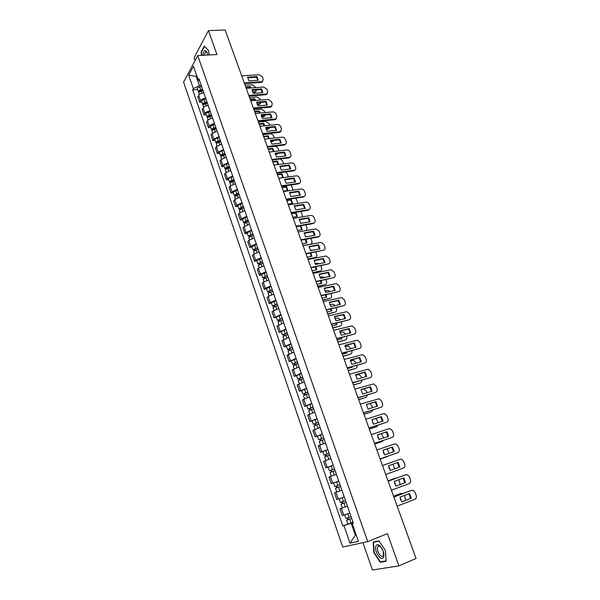 <?xml version="1.0" encoding="UTF-8"?>
<svg xmlns="http://www.w3.org/2000/svg" width="600" height="600" viewBox="0 0 600 600"><rect width="100%" height="100%" fill="white"/><g stroke="black" fill="none" stroke-linecap="round" stroke-linejoin="round"><path stroke-width="0.9" d="M362.933 542.662L372.457 570L398.91 565.875L416.062 558.48L225.15 30L208.44 30.63L194.062 57.795L195.053 60.623M197.745 55.568L183.578 82.133L342.735 547.02L367.718 541.627L197.745 55.568L216.952 54.547L208.44 30.63M398.91 565.875L387.442 533.655L367.718 541.627M203.775 92.752C201.382 93.113 199.688 93.99 198.683 95.377L197.805 96.915L199.642 102.248L200.535 100.725C201.54 99.345 203.243 98.475 205.635 98.1M201.892 102.06L199.642 102.248M208.185 105.427C205.785 105.81 204.083 106.68 203.062 108.045L202.163 109.552L204.022 114.93L204.923 113.43C205.95 112.08 207.66 111.21 210.06 110.828M206.272 114.72L204.022 114.93M212.625 118.208C210.225 118.605 208.507 119.468 207.472 120.81L206.565 122.288L208.433 127.71L209.355 126.24C210.39 124.913 212.108 124.05 214.515 123.645M210.683 127.485L208.433 127.71M217.103 131.093L211.928 133.68L210.99 135.127L212.88 140.587L213.817 139.155L219.007 136.575M215.138 140.347L212.88 140.587M221.618 144.075L216.405 146.648L215.46 148.065L217.358 153.57L218.317 152.167L223.538 149.602M219.623 153.308L217.358 153.57M226.163 157.17L220.928 159.72L219.96 161.108L221.88 166.657L222.847 165.285L228.097 162.735M224.138 166.373L221.88 166.657M230.745 170.363L225.48 172.905L224.505 174.255L226.433 179.85L227.423 178.515L232.702 175.98M228.697 179.55L226.433 179.85M235.373 183.667L230.077 186.188L229.08 187.515L231.022 193.155L232.028 191.843L237.337 189.322M233.288 192.825L231.022 193.155M240.03 197.077L234.705 199.583L233.692 200.873L235.65 206.558L236.678 205.282L242.017 202.778M237.923 206.212L235.65 206.558M244.733 210.593L239.37 213.09L238.343 214.343L240.315 220.072L241.358 218.835L246.728 216.345M242.587 219.705L240.315 220.072M249.465 224.228L244.08 226.702L243.03 227.925L245.025 233.7L246.083 232.5L251.483 230.025M247.298 233.31L245.025 233.7M254.243 237.968L248.82 240.428L247.755 241.612L249.765 247.44L250.845 246.27L256.275 243.817M252.038 247.028L249.765 247.44M259.058 251.82L253.605 254.272L252.517 255.42L254.55 261.293L255.645 260.16L261.105 257.722M256.822 260.858L254.55 261.293M263.91 265.793L258.428 268.222L257.325 269.34L259.365 275.257L260.483 274.163L265.98 271.74M261.645 274.808L259.365 275.257M268.808 279.885L263.295 282.293L262.17 283.373L264.233 289.343L265.365 288.285L270.892 285.877M266.513 288.862L264.233 289.343M273.743 294.09L268.2 296.483L267.053 297.517L269.13 303.54L270.285 302.52L275.85 300.135M271.418 303.038L269.13 303.54M278.722 308.415L271.98 311.79L274.072 317.865L280.845 314.513M276.36 317.332L274.072 317.865M283.748 322.86L276.945 326.175L279.06 332.303L285.877 329.01M281.347 331.755L279.06 332.303M288.81 337.433L281.955 340.688L284.085 346.868L290.962 343.627M286.38 346.29L284.085 346.868M293.91 352.125L287.002 355.32L289.155 361.553L296.085 358.373M291.45 360.952L289.155 361.553M299.062 366.938L292.103 370.08L294.27 376.358L301.252 373.245M296.565 375.735L294.27 376.358M304.252 381.885L297.24 384.96L299.423 391.298L306.465 388.245M301.718 390.645L299.423 391.298M309.495 396.96L302.423 399.975L304.627 406.365L311.722 403.38M306.923 405.683L304.627 406.365M314.782 412.162L307.65 415.118L309.87 421.56L317.025 418.635M312.173 420.855L309.87 421.56M320.108 427.5L312.915 430.388L315.165 436.89L322.38 434.033M317.46 436.155L315.165 436.89M325.485 442.972L318.24 445.793L320.498 452.347L327.772 449.558M327.825 449.707L320.498 452.347M330.907 458.58L323.603 461.332L325.882 467.947L333.218 465.225M328.275 467.13L325.882 467.947M336.382 474.33L329.01 477.007L331.312 483.683L338.707 481.028M338.722 481.058L331.312 483.683M341.903 490.207L334.47 492.817L336.795 499.553L344.25 496.972L339.15 498.78M341.88 490.147L334.47 492.817M347.468 506.235L339.975 508.77L342.322 515.565L349.845 513.06M347.43 506.123L339.975 508.77M196.942 76.312L196.163 76.365L199.373 85.613L201.248 85.477M199.373 85.613L193.343 88.665L188.692 75.18L193.462 66.278L198.202 79.935L199.778 81.24M353.25 522.877L352.178 523.463L353.347 523.155L198.892 78.698L198.202 79.935M352.178 523.463L358.38 541.342L350.01 543.188L343.957 525.615L351.165 523.148L355.335 535.185L356.175 534.982M193.343 88.665L192.667 89.865L342.825 525.915L343.957 525.615M209.085 54.968L208.665 50.677L204.322 46.08L201.097 52.095L201.428 55.373M386.1 561.285L385.433 550.47L378.885 540.84L373.14 542.062L373.837 552.683L380.243 562.275L386.1 561.285M356.138 534.862L355.335 535.185L350.01 543.188M353.093 522.405L351.165 523.148M196.65 75.48L196.163 76.365L188.692 75.18M197.55 89.505L192.667 89.865M353.032 522.248L342.825 525.915M201.48 52.073L201.097 52.095M381.735 561.645L380.243 562.275M247.605 77.82L256.5 77.205L257.843 80.28M262.808 81.255L261.233 82.365L244.507 83.588M256.942 76.537L247.59 77.183L248.947 80.918L258.3 80.25L256.942 76.537L256.5 77.205M244.282 82.965L261.675 81.705L262.358 81.54L263.197 79.17L262.365 76.89L259.103 74.7L241.725 75.877M202.808 89.97L200.603 90.45L199.478 91.38L199.972 91.635M202.62 89.407L200.678 89.835C199.072 90.3 198.285 90.945 198.33 91.762L199.11 92.265M201.608 86.512L199.673 86.933C198.067 87.405 197.28 88.05 197.333 88.867L198.33 91.762M245.73 86.963L250.32 86.617L251.16 87.953M252.555 91.883L255.645 91.523L256.635 89.873M255.907 87.585L252.465 84.78L245.138 85.328M203.093 90.78L201.157 91.207C199.545 91.672 198.757 92.317 198.803 93.135L199.32 94.613M245.94 87.555L249.9 87.255L250.32 86.617M250.425 88.005L249.9 87.255M256.103 91.23L255.218 92.16L254.55 92.325L254.97 91.688M252.847 92.46L254.55 92.325M252.112 90.225L261.007 89.535L262.358 92.655M267.315 93.623L265.755 94.71L249.022 96.075M261.457 88.883L252.097 89.602L253.462 93.36L262.822 92.617L261.457 88.883L261.007 89.535M248.805 95.475L266.205 94.065L266.82 93.922L267.728 91.485L266.888 89.19L263.618 87L246.218 88.328M256.657 102.727L265.553 101.955L266.918 105.12M271.86 106.087L270.315 107.153L253.567 108.66M266.002 101.317L256.642 102.12L258.015 105.907L267.382 105.083L266.002 101.317L265.553 101.955M253.358 108.075L271.327 106.395L272.295 103.905L271.44 101.587L268.163 99.398L250.755 100.875M261.233 115.32L270.135 114.48L271.507 117.69M276.435 118.65L274.913 119.692L258.15 121.343M270.593 113.85L261.218 114.735L262.605 118.552L271.98 117.645L270.593 113.85L270.135 114.48M257.947 120.78L275.858 118.965L276.892 116.415L276.038 114.083C275.355 112.635 274.26 111.907 272.745 111.892L255.322 113.52M207.93 55.028L207.442 53.168C205.56 49.41 204.09 49.68 203.04 53.992L202.935 55.29M207.57 53.55C206.873 52.073 206.138 51.63 205.358 52.215L204.345 55.215M201.712 55.358L201.397 52.23L204.525 46.402L208.673 50.797M375.975 545.94C373.612 550.748 381.442 562.477 383.535 557.153C384.143 555.585 384.015 553.493 383.145 550.882L379.793 545.602C378.038 544.245 376.763 544.357 375.975 545.94M382.41 549.143L380.558 546.72C379.312 545.745 378.375 545.768 377.752 546.795L377.67 546.975C375.907 550.523 381.615 559.29 383.325 555.592L383.295 551.317M385.418 550.455L386.062 560.91L380.392 561.87L374.183 552.577L373.515 542.287L379.065 541.11M375.075 541.65L373.515 542.287M207.188 102.57L204.983 103.065L203.843 103.98L204.45 104.22M207 102.03L205.058 102.458C203.445 102.938 202.657 103.567 202.688 104.37L203.52 104.858M205.987 99.105L204.045 99.54C202.433 100.012 201.645 100.65 201.683 101.453L202.688 104.37M250.132 99.157L254.73 98.775L255.712 100.455M256.965 104.078L260.01 103.725L261.053 102.345M260.452 100.05L260.085 99.052L256.868 96.907L249.54 97.515M207.48 103.41L205.538 103.845C203.925 104.317 203.13 104.955 203.167 105.75L203.7 107.295M250.343 99.735L254.303 99.405L254.73 98.775M255.03 100.515L254.303 99.405M260.505 103.417L259.575 104.347L258.968 104.49L259.403 103.868M257.212 104.648L258.968 104.49M211.605 115.275L209.385 115.778L208.237 116.677L208.928 116.933M211.417 114.743L209.475 115.185C207.855 115.665 207.053 116.295 207.083 117.067L207.975 117.54M210.397 111.802L208.455 112.245C206.835 112.718 206.04 113.347 206.07 114.127L207.083 117.067M254.572 111.45L259.178 111.03L260.288 113.055M208.95 116.925L208.657 116.07M261.435 116.37L264.405 116.01L265.44 114.922M265.028 112.613L264.54 111.262L261.315 109.125L253.972 109.792M211.905 116.137L209.955 116.58C208.335 117.06 207.54 117.69 207.562 118.462L208.125 120.075M254.775 112.012L258.743 111.645L259.178 111.03M259.635 113.115L258.743 111.645M264.938 115.695L263.962 116.625L263.423 116.745L263.865 116.137M261.638 116.917L263.423 116.745M216.053 128.078L213.833 128.587L212.67 129.48L213.3 129.81M215.873 127.567L213.923 128.017C212.295 128.498 211.493 129.12 211.515 129.87L212.475 130.328M214.845 124.597L212.895 125.047C211.267 125.528 210.465 126.15 210.487 126.907L211.515 129.87M259.05 123.833L263.655 123.375L264.87 125.76M213.397 129.765L213.097 128.887M265.965 128.745L268.83 128.392L269.79 127.605M269.64 125.273L269.025 123.57L265.793 121.433L258.442 122.16M216.36 128.97L214.41 129.42C212.782 129.9 211.98 130.523 211.995 131.273L212.58 132.953M259.245 124.38L263.212 123.983L263.655 123.375M264.255 125.828L263.212 123.983M269.407 128.07L268.38 128.993L267.907 129.097L268.358 128.498M266.115 129.285L267.907 129.097M265.845 128.017L274.748 127.095L276.127 130.35M281.048 131.31L279.548 132.33L262.763 134.13M275.212 126.48L265.837 127.448L267.233 131.295L276.615 130.305L275.212 126.48L274.748 127.095M262.567 133.583L280.425 131.632L281.528 129.023L280.665 126.675C279.975 125.212 278.88 124.485 277.365 124.485L259.928 126.27M270.495 140.812L279.397 139.815L280.793 143.115M285.69 144.067L284.22 145.065L267.42 147.015M279.87 139.208L270.487 140.257L271.89 144.135L281.28 143.062L279.87 139.208L279.397 139.815M267.233 146.49L285.03 144.398C286.192 143.962 286.582 143.07 286.2 141.735L285.33 139.365C284.64 137.895 283.538 137.167 282.022 137.183L264.57 139.11M220.538 140.977L218.31 141.502L217.14 142.38L217.702 142.792M220.365 140.483L218.407 140.947C216.78 141.435 215.962 142.042 215.978 142.778L217.028 143.212M219.322 137.49L217.373 137.955C215.737 138.442 214.928 139.05 214.942 139.792L215.978 142.778M263.558 136.312L268.17 135.81L269.46 138.57M217.882 142.703L217.575 141.803M270.548 141.218L274.05 140.415M274.29 138.038L273.54 135.975C272.873 134.542 271.793 133.83 270.3 133.837L262.95 134.625M220.86 141.9L218.903 142.358C217.267 142.852 216.458 143.46 216.465 144.188L217.072 145.942M263.745 136.837L267.72 136.41L268.17 135.81M268.89 138.637L267.72 136.41M273.907 140.542L272.835 141.458L272.43 141.547L272.888 140.955M270.66 141.743L272.43 141.547M225.06 153.983L222.825 154.523L221.647 155.392L222.345 155.572L222.127 155.887M224.888 153.51L222.93 153.983C221.295 154.47 220.478 155.078 220.478 155.79L221.625 156.188M223.845 150.495L221.888 150.96C220.245 151.455 219.428 152.062 219.435 152.775L220.478 155.79M268.103 148.89L272.715 148.35L274.065 151.485M222.405 155.752L222.083 154.815M275.19 153.788L278.01 153.368M278.978 150.9L278.093 148.47C277.418 147.03 276.337 146.317 274.845 146.34L267.487 147.195M225.39 154.935L223.425 155.407C221.79 155.903 220.965 156.502 220.972 157.208L221.595 159.03M268.282 149.4L272.257 148.935L272.715 148.35M273.525 151.553L272.257 148.935M278.317 153.33L277.32 154.02L277.455 153.51M275.265 154.297L276.99 154.087M275.183 153.705L284.085 152.632L285.495 155.985M290.377 156.93L288.923 157.898L272.115 160.005M284.565 152.04L275.175 153.172L276.593 157.087L285.99 155.925L284.565 152.04L284.085 152.632M271.928 159.495L289.665 157.267C290.888 156.84 291.3 155.933 290.91 154.538L290.025 152.153C289.335 150.675 288.233 149.947 286.718 149.97L269.243 152.062M279.907 166.71L288.81 165.547L290.228 168.953M295.087 169.898L293.843 170.805L276.84 173.1M289.298 164.97L279.9 166.192L281.325 170.137L290.737 168.885L289.298 164.97L288.81 165.547M276.668 172.613L294.337 170.235C295.62 169.815 296.055 168.892 295.65 167.453L294.765 165.045C294.067 163.553 292.965 162.825 291.442 162.863L273.96 165.113M284.67 179.812L293.572 178.567L295.005 182.025M299.843 182.97L298.545 183.863L281.61 186.292M294.067 178.005L284.663 179.317L286.103 183.285L295.515 181.95L294.067 178.005L293.572 178.567M281.445 185.828L299.048 183.3C300.382 182.903 300.847 181.958 300.435 180.458L299.543 178.035C298.837 176.535 297.728 175.808 296.212 175.86L278.715 178.275M289.47 193.02L298.373 191.692L299.82 195.202M304.627 196.14L303.27 197.025L286.418 199.597M298.882 191.145L289.462 192.54L290.918 196.545L300.337 195.12L298.882 191.145L298.373 191.692M286.252 199.155L303.795 196.478C305.19 196.095 305.678 195.127 305.257 193.575L304.358 191.13C303.653 189.623 302.535 188.895 301.02 188.955L283.507 191.535M294.308 206.333L303.21 204.923L304.665 208.485M291.105 212.587L308.64 209.737L308.123 210.27L291.263 213.007M303.728 204.39L294.3 205.875L295.77 209.917L305.19 208.395L303.728 204.39L303.21 204.923M308.64 209.737C310.05 209.347 310.538 208.365 310.118 206.798L309.21 204.33C308.505 202.815 307.395 202.095 305.88 202.155L288.337 204.907M299.19 219.757L308.093 218.257L309.555 221.873M296.002 226.125L313.545 223.11L313.02 223.627L296.145 226.53M308.61 217.74L299.183 219.315L300.66 223.388L310.087 221.782L308.61 217.74L308.093 218.257M313.545 223.11C314.955 222.705 315.442 221.708 315.015 220.125L314.1 217.635C313.418 216.15 312.33 215.423 310.845 215.452L293.205 218.385M304.11 233.288L313.005 231.705L314.49 235.373M300.93 239.775L318.487 236.587L317.955 237.09L301.072 240.165M313.538 231.195L304.095 232.868L305.587 236.978L315.03 235.275L313.538 231.195L313.005 231.705M318.487 236.587C319.897 236.167 320.385 235.155 319.95 233.558L319.035 231.053L315.855 228.862L298.11 231.975M309.067 246.93L317.962 245.257L319.455 248.978M305.903 253.545L323.475 250.178L306.038 253.905M318.502 244.763L309.06 246.532L310.56 250.673L320.002 248.873L318.502 244.763L317.962 245.257M323.475 250.178C324.885 249.735 325.373 248.708 324.93 247.095L324 244.575L320.903 242.377L303.06 245.678M229.612 167.093L227.37 167.648L226.185 168.502L226.882 168.667L226.575 169.095M229.455 166.635L227.49 167.115C225.847 167.618 225.022 168.21 225.015 168.9L226.282 169.267M228.397 163.597L226.433 164.078C224.79 164.572 223.965 165.172 223.965 165.863L225.015 168.9M272.678 161.565L277.298 160.98L278.685 164.505M226.965 168.907L226.627 167.94M283.665 163.868L282.683 161.062L280.298 158.977M229.95 168.075L227.985 168.555C226.343 169.058 225.517 169.65 225.51 170.333L226.163 172.222M272.858 162.06L276.832 161.55L277.298 160.98M278.175 164.572L276.832 161.55M282.502 166.373L281.805 166.462M279.93 166.942L281.58 166.725M234.21 180.315L231.96 180.87L230.76 181.718L231.458 181.868L231.038 182.422M234.053 179.873L232.08 180.36C230.43 180.863 229.597 181.447 229.583 182.115L231.015 182.438M232.987 176.805L231.015 177.292C229.373 177.803 228.54 178.387 228.525 179.055L229.583 182.115M278.692 178.208L283.312 177.57L281.918 173.715L277.29 174.337M231.555 182.16L231.218 181.17M288.33 176.947L287.31 173.76L285.63 171.915M234.555 181.32L232.583 181.815C230.933 182.317 230.1 182.903 230.085 183.562L230.76 185.52M277.462 174.81L281.445 174.27L281.918 173.715M282.832 177.637L281.445 174.27M238.837 193.635L236.587 194.205L235.38 195.038L236.07 195.173L235.635 195.728L234.195 195.442L233.13 192.36L235.642 190.62L237.615 190.125M238.688 193.215L236.715 193.718L234.195 195.442M283.35 191.108L287.978 190.433L286.567 186.547L281.94 187.215M236.19 195.525L235.837 194.505M292.98 190.14L291.968 186.547L290.752 184.98M239.197 194.67L237.218 195.173L234.697 196.897L235.403 198.93M282.105 187.665L286.095 187.087L286.567 186.547M287.49 190.5L286.095 187.087M243.502 207.067L241.245 207.653L240.03 208.47L240.712 208.59L240.278 209.13L238.845 208.875L237.765 205.763L240.3 204.06L242.28 203.55M243.36 206.663L241.38 207.173L238.845 208.875M288.053 204.112L292.68 203.392L291.263 199.478L286.627 200.19M240.862 209.002L240.495 207.945M297.6 203.452L297.54 201.847L295.808 198.165M243.877 208.132L241.89 208.65L239.347 210.345L240.075 212.452M286.785 200.618L290.775 200.01L291.263 199.478M292.185 203.468L290.775 200.01M248.212 220.612L245.947 221.205L244.718 222.007L245.4 222.112L244.958 222.638L243.525 222.42L242.445 219.285L245.002 217.605L246.983 217.08M248.077 220.222L246.09 220.748L243.525 222.42M292.785 217.222L297.42 216.458L295.987 212.513L291.353 213.263M245.565 222.585L245.19 221.505M302.145 216.9L302.28 214.853L300.832 211.455M248.595 221.708L246.608 222.233L244.042 223.897L244.792 226.08M291.502 213.675L295.493 213.03L295.987 212.513M296.918 216.54L295.493 213.03M252.952 234.263L250.688 234.87L249.442 235.657L250.125 235.748L249.675 236.257L248.25 236.07L247.155 232.913L249.735 231.263L251.73 230.73M252.825 233.895L248.25 236.07M297.555 230.438L302.197 229.627L300.817 225.728M250.312 236.28L249.923 235.17M306.532 230.498L307.058 227.97L305.835 224.865M253.35 235.388L248.767 237.562L249.548 239.82M296.257 226.837L300.645 225.757M301.688 229.718L300.255 226.147M257.737 248.025L255.465 248.647L254.212 249.42L254.888 249.495L254.43 249.99L253.013 249.84L251.91 246.653L256.507 244.485M257.618 247.68L253.013 249.84M302.37 243.757L307.013 242.895L305.858 239.295M255.097 250.095L254.7 248.947M303.022 245.558L310.418 244.178C311.812 243.757 312.293 242.76 311.873 241.185L310.837 238.388M258.142 249.188L253.53 251.347L254.34 253.673M306.487 242.993L305.093 239.43M262.56 261.907L260.28 262.538L259.02 263.303L259.695 263.355L259.222 263.835L257.812 263.715L256.702 260.505L261.33 258.36M262.447 261.577L257.812 263.715M307.215 257.175L311.865 256.275L310.913 252.968M259.92 264.015L259.515 262.837M307.875 258.99L315.278 257.543C316.673 257.108 317.153 256.095 316.725 254.505L315.825 252.03M313.868 250.042L310.298 250.327M262.972 263.1L258.337 265.237L259.17 267.645M311.332 256.38L310.178 253.11M307.995 259.335L315.278 257.543M259.373 264.27L259.222 263.835M314.062 260.678L322.965 258.923L324.465 262.695M310.92 267.42L328.5 263.873L311.04 267.765M323.505 258.442L314.055 260.31L315.57 264.48L325.02 262.582L323.505 258.442L322.965 258.923M328.5 263.873C329.91 263.423 330.39 262.38 329.947 260.752L329.017 258.202L325.987 256.005L308.055 259.493M319.103 274.545L327.998 272.7L329.52 276.525M315.975 281.415L333.57 277.688L316.087 281.73M328.553 272.235L319.095 274.192L320.625 278.4L330.082 276.413L328.553 272.235L327.998 272.7M333.57 277.688C334.972 277.215 335.46 276.157 335.01 274.515L334.065 271.942L331.118 269.745L313.087 273.42M324.188 288.525L333.082 286.582L334.612 290.475M321.067 295.522L338.678 291.608L321.18 295.822M333.638 286.14L324.18 288.195L325.718 292.44L335.183 290.347L333.638 286.14L333.082 286.582M338.678 291.608C340.087 291.12 340.56 290.048 340.11 288.39L339.157 285.803L336.285 283.597L318.157 287.46M329.31 302.618L338.197 300.585L339.743 304.538M326.212 309.75L343.822 305.647L326.31 310.028M338.767 300.157L329.303 302.317L330.855 306.593L340.327 304.403L338.767 300.157L338.197 300.585M343.822 305.647C345.233 305.138 345.712 304.05 345.255 302.377L344.295 299.767L341.498 297.57L323.272 301.62M334.478 316.83L343.365 314.707L344.925 318.712M331.395 324.097L349.02 319.8L331.485 324.345M343.942 314.288L334.47 316.553L336.038 320.865L345.51 318.57L343.942 314.288L343.365 314.707M349.02 319.8C350.43 319.275 350.903 318.173 350.438 316.485L349.47 313.853L346.748 311.655L328.433 315.9M339.683 331.163L348.57 328.942L350.145 333.007M336.623 338.565L354.255 334.072L336.697 338.79M349.155 328.538L339.683 330.907L341.257 335.257L350.737 332.858L349.155 328.538L348.57 328.942M354.255 334.072C355.665 333.532 356.138 332.407 355.665 330.705L354.69 328.058L352.043 325.868L333.63 330.3M344.94 345.615L353.82 343.298L355.403 347.423M341.888 353.153L359.535 348.465L341.962 353.355M354.42 342.907L344.933 345.382L346.522 349.77L356.01 347.265L354.42 342.907L353.82 343.298M359.535 348.465C360.945 347.91 361.41 346.77 360.938 345.053L359.955 342.375L357.375 340.192L338.88 344.82M350.235 360.188L359.115 357.772L360.712 361.957M347.205 367.868L364.853 362.978L347.265 368.04M359.722 357.405L350.235 359.985L351.84 364.403L361.327 361.793L359.722 357.405L359.115 357.772M364.853 362.978C366.263 362.4 366.735 361.245 366.255 359.513L365.265 356.812L362.752 354.638L344.168 359.46M355.582 374.88L364.455 372.368L366.067 376.62M352.567 382.71L370.222 377.61L352.62 382.86M365.07 372.015L355.575 374.707L357.195 379.163L366.69 376.44L365.07 372.015L364.455 372.368M370.222 377.61C371.632 377.017 372.097 375.84 371.618 374.093L370.62 371.377L368.175 369.202L349.5 374.228M360.968 389.7L369.832 387.082L371.46 391.403M357.975 397.673L375.638 392.37L358.02 397.8M370.462 386.752L360.968 389.55L362.595 394.05L372.097 391.215L370.462 386.752L369.832 387.082M375.638 392.37C377.048 391.755 377.513 390.562 377.025 388.8L376.013 386.055L373.642 383.895L354.885 389.123M366.405 404.647L375.263 401.933L376.905 406.312M363.428 412.77L381.097 407.257L363.457 412.868M375.9 401.618L366.397 404.528L368.048 409.065L377.55 406.118L375.9 401.618L375.263 401.933M381.097 407.257C382.507 406.62 382.965 405.412 382.478 403.627L381.457 400.86L379.147 398.715L360.308 404.138M371.888 419.722L380.737 416.903L382.395 421.35M368.925 427.995L386.603 422.265L368.947 428.062M381.382 416.603L371.88 419.632L373.545 424.207L383.048 421.14L381.382 416.603L380.737 416.903M386.603 422.265C388.013 421.612 388.47 420.382 387.975 418.59L386.947 415.8L384.705 413.655L383.46 413.685L365.782 419.287M377.415 434.925L386.265 432L387.93 436.522M374.475 443.347L392.16 437.408L374.49 443.393M386.918 431.722L377.407 434.865L379.087 439.478L388.59 436.298L386.918 431.722L386.265 432M392.16 437.408C393.57 436.732 394.02 435.487 393.518 433.673L392.482 430.86L390.3 428.73L388.98 428.752L371.303 434.572M382.987 450.263L391.83 447.225L393.518 451.815M397.755 452.67L380.077 458.857L397.755 452.67C399.165 451.98 399.615 450.72 399.112 448.882L398.07 446.048L395.947 443.933L394.56 443.947L376.868 449.985M392.498 446.97L382.987 450.232L384.675 454.882L394.185 451.582L392.498 446.97L391.83 447.225M388.612 465.728L398.123 462.345L399.832 467.002L390.315 470.423L388.612 465.728L397.447 462.585L399.15 467.243L390.315 470.415M385.71 474.465L403.41 468.075C404.82 467.362 405.263 466.08 404.752 464.228L403.695 461.37L401.632 459.263L400.178 459.27L382.485 465.533M399.832 467.002L399.15 467.243M398.123 462.345L397.447 462.585M267.428 275.903L265.14 276.548L263.865 277.29L264.54 277.335L264.06 277.8L262.65 277.71L261.532 274.47L266.19 272.347M267.315 275.587L262.65 277.71M312.105 270.712L316.755 269.76L315.99 266.767M264.788 278.055L264.368 276.84M312.765 272.543L320.175 271.02C321.57 270.562 322.05 269.535 321.623 267.93L320.835 265.785M319.327 263.73L317.73 263.272L315.075 263.775M267.847 277.125L263.183 279.24L264.045 281.73M316.222 269.873L315.278 266.91M312.885 272.865L320.175 271.02M264.233 278.31L264.06 277.8M272.325 290.01L270.038 290.67L268.748 291.397L269.423 291.428L268.935 291.87L267.532 291.825L266.407 288.555L271.087 286.447M272.228 289.718L267.532 291.825M317.032 284.347L321.683 283.358L321.082 280.673M269.692 292.215L269.257 290.962M317.7 286.192L325.118 284.595C326.505 284.123 326.985 283.08 326.55 281.468L325.89 279.653M324.668 277.553L322.733 276.788L319.913 277.335M272.767 291.263L268.072 293.37L268.957 295.935M321.142 283.47L320.4 280.822M317.812 286.5L325.118 284.595M269.138 292.462L268.935 291.87M277.275 304.237L274.972 304.913L273.675 305.625L274.343 305.632L273.847 306.067L272.46 306.053L271.32 302.76L276.03 300.668M277.178 303.968L272.46 306.053M322.005 298.103L326.655 297.06L326.197 294.705M274.642 306.487L274.192 305.205M322.673 299.962L330.09 298.29C331.485 297.795 331.965 296.737 331.522 295.11L330.99 293.64M329.962 291.502L327.772 290.407L324.817 291M277.718 305.528L272.993 307.605L273.915 310.26M326.108 297.18L325.53 294.847M322.778 300.24L330.09 298.29M274.08 306.735L273.847 306.067M282.255 318.585L279.952 319.267L278.647 319.972L279.308 319.965L278.805 320.377L277.418 320.4L276.27 317.077L281.017 315.007M282.173 318.337L277.418 320.4M327.007 311.962L331.665 310.875L331.327 308.85M279.63 320.88L279.173 319.567M327.69 313.837L335.108 312.09C336.502 311.58 336.975 310.507 336.532 308.865L336.12 307.733M335.235 305.58L332.85 304.147L329.79 304.763M282.72 319.905L277.965 321.968L278.91 324.705M331.11 311.002L330.683 309M327.78 314.1L335.108 312.09M279.06 321.127L278.805 320.377M287.288 333.053L284.978 333.75L283.8 334.808L282.428 334.868L281.265 331.515L286.043 329.468M287.205 332.827L282.428 334.868M332.055 325.942L336.72 324.795L336.487 323.123M284.655 335.4L284.19 334.05M332.737 327.832L340.17 326.002C341.565 325.478 342.038 324.39 341.587 322.733L341.303 321.952M340.493 319.785L337.965 317.993L334.822 318.638M287.76 334.41L282.975 336.45L283.95 339.27M336.15 324.938L335.858 323.28M332.827 328.065L340.17 326.002M284.093 335.64L283.8 334.808M292.358 347.647L290.04 348.36L288.84 349.365L287.475 349.462L286.305 346.08L291.112 344.055M292.282 347.438L287.475 349.462M337.147 340.028L341.812 338.835L341.67 337.522M289.733 350.04L289.252 348.653M337.837 341.94L345.27 340.028C346.665 339.487 347.13 338.377 346.68 336.705L346.53 336.285M345.735 334.125L343.125 331.95L339.915 332.625M292.837 349.035L288.022 351.06L289.028 353.962M341.235 338.985L341.048 337.68M337.913 342.15L345.27 340.028M289.163 350.28L288.84 349.365M297.472 362.362L292.56 364.178L291.382 360.765L296.22 358.763M297.405 362.175L292.56 364.178M342.278 354.24L346.942 352.995L346.868 352.05M294.847 364.808L294.353 363.382M342.975 356.16L350.407 354.165C351.803 353.61 352.275 352.485 351.817 350.798L351.795 350.737M351.007 348.585L348.322 346.028L345.075 346.71M297.968 363.788L293.123 365.782L294.157 368.775M346.365 353.153L346.26 352.215M343.043 356.347L350.407 354.165M294.27 365.04L293.925 364.043M302.625 377.197L297.697 379.013L296.505 375.577L301.373 373.597M302.572 377.04L297.697 379.013M347.452 368.558L352.125 367.267L352.095 366.705M300.007 379.695L299.505 378.24M348.157 370.5L355.597 368.423C356.88 367.928 357.375 366.892 357.09 365.325M356.325 363.173L353.565 360.225L350.303 360.907M303.135 378.66L298.26 380.64L299.325 383.722M351.532 367.433L351.487 366.877M348.218 370.665L355.597 368.423M299.43 379.928L299.055 378.84M307.83 392.168L302.873 393.982L301.68 390.518L306.577 388.553M307.778 392.025L302.873 393.982M352.673 383.002L357.337 381.495M305.212 394.717L304.695 393.217M353.377 384.96L360.825 382.8L362.385 380.04M361.68 377.88L361.237 376.657L358.845 374.535L355.597 375.218M308.347 393.668L303.442 395.625L304.538 398.79M353.43 385.103L360.825 382.8M304.627 394.95L304.222 393.772M313.072 407.265L308.1 409.08L306.885 405.585L311.82 403.643M313.035 407.145L308.1 409.08M310.462 409.868L309.93 408.33M358.642 399.533L366.09 397.29L367.68 394.897M367.087 392.715L366.495 391.08L363.623 388.92M313.612 408.803L308.67 410.737L309.795 413.993M358.688 399.653L366.09 397.29M309.877 410.092L309.435 408.825M318.368 422.49L313.365 424.312L312.142 420.78L317.108 418.868M318.337 422.4L313.365 424.312M315.757 425.145L315.21 423.57M363.952 414.24L371.407 411.908L372.968 409.897M372.54 407.67L371.79 405.623L369.825 403.597M318.915 424.065L313.942 425.978L315.105 429.33M363.99 414.33L371.407 411.908M315.165 425.37L314.7 424.013M323.707 437.85L318.675 439.673L317.445 436.11L322.44 434.22M323.678 437.783L318.675 439.673M372.712 422.91L372.45 422.34M321.097 440.558L320.535 438.945M369.315 429.06L376.763 426.645L378.225 425.055M378.038 422.76L377.13 420.285L375.697 418.507M324.263 439.463L319.26 441.353L320.452 444.795M369.337 429.127L376.763 426.645M320.505 440.783L320.002 439.335M329.093 453.345L324.038 455.16L322.8 451.575M329.07 453.3L324.038 455.16M378.27 438.21L377.82 437.153M326.483 456.105L325.913 454.455M374.715 444.015L382.17 441.502L383.43 440.385M383.572 437.978L381.487 433.575M329.663 454.995L324.623 456.862L325.853 460.403M374.73 444.053L382.17 441.502M325.89 456.33L325.35 454.785M334.522 468.975L329.445 470.79L328.192 467.175L333.255 465.33M334.515 468.952L329.445 470.79M383.798 453.502L383.303 452.22M331.92 471.795L331.335 470.1M380.16 459.09L388.47 455.925M389.123 453.345L387.248 448.8M332.58 475.68L331.455 476.085M335.108 470.67L330.038 472.5L331.29 476.13M380.168 459.105L387.615 456.487M331.32 472.013L330.75 470.37M340.005 484.748L334.897 486.562L333.638 482.91L338.73 481.088M389.347 468.855L388.86 467.498M341.88 490.14L339.795 490.89L338.52 487.215L340.605 486.472L336.78 487.83L337.403 487.605L336.803 485.888M394.673 468.855L392.993 464.168M338.52 487.215L335.498 488.287L336.795 487.815L336.202 486.097M339.795 490.89L336.765 491.947L335.498 488.287M337.403 487.612L336.795 487.815M395.985 486.067L404.835 482.775L403.132 478.103M388.147 481.192L405.3 474.908M405.518 482.558L403.8 477.855L394.29 481.365L396.007 486.097L404.835 482.775M391.41 490.23L409.11 483.607C410.513 482.873 410.963 481.575 410.438 479.707L409.38 476.82L407.37 474.728L405.165 474.952M388.155 481.222L405.847 474.728M345.54 500.678L340.403 502.463L339.127 498.787M394.92 484.268L394.5 482.97M346.132 502.395L342.293 503.745L342.907 503.505L342.33 501.832M400.207 484.493L398.752 479.715M396.713 478.05L388.028 480.862M346.147 502.425L341.002 504.21L342.293 503.692L341.722 502.043M388.02 480.84L394.965 478.305M342.923 503.55L342.293 503.692M401.7 501.855L410.565 498.442L408.87 493.755M393.847 496.987L411.18 490.433M411.263 498.248L409.53 493.507L400.013 497.138L401.745 501.915L410.565 498.442M397.155 506.13L414.855 499.275C416.265 498.525 416.707 497.205 416.183 495.315L415.11 492.405L413.153 490.327L410.873 490.53M393.87 497.04L411.57 490.32M351.127 516.75L345.952 518.513L344.692 514.868M400.522 499.725L400.207 498.668M351.712 518.452L347.85 519.81L348.465 519.54L347.903 517.92M405.728 500.303L404.505 495.42M402.893 493.553L401.048 493.425L393.585 496.252M351.735 518.513L346.56 520.268L347.843 519.713L347.295 518.13M393.57 496.207L400.68 493.537M348.495 519.63L347.843 519.713M338.228 499.088L335.895 492.338M332.722 483.165L330.413 476.475M327.27 467.385L324.975 460.755M321.862 451.748L319.59 445.17M316.5 436.237L314.25 429.72M311.19 420.87L308.955 414.405M305.925 405.63L303.705 399.217M300.697 390.518L298.5 384.165M295.522 375.54L293.347 369.24M290.385 360.683L288.233 354.442M285.3 345.96L283.155 339.765M280.252 331.358L278.13 325.215M275.25 316.882L273.142 310.793M270.285 302.52L268.2 296.483M265.365 288.285L263.295 282.293M260.483 274.163L258.428 268.222M255.645 260.16L253.605 254.272M250.845 246.27L248.82 240.428M246.083 232.5L244.08 226.702M241.358 218.835L239.37 213.09M236.678 205.282L234.705 199.583M232.028 191.843L230.077 186.188M227.423 178.515L225.48 172.905M222.847 165.285L220.928 159.72M218.317 152.167L216.405 146.648M213.817 139.155L211.928 133.68M209.355 126.24L207.472 120.81M204.923 113.43L203.062 108.045M200.535 100.725L198.683 95.377M343.778 515.153L341.423 508.335M261.675 81.705L261.233 82.365M200.16 91.545L199.882 90.75M200.678 89.835L199.673 86.933M201.847 93.188L201.157 91.207M266.205 94.065L265.755 94.71M270.772 106.515L270.315 107.153M275.377 119.07L274.913 119.692M204.54 104.183L204.255 103.358M205.058 102.458L204.045 99.54M206.243 105.877L205.538 103.845M209.475 115.185L208.455 112.245M210.683 118.665L209.955 116.58M213.923 128.017L212.895 125.047M215.153 131.558L214.41 129.42M280.02 131.715L279.548 132.33M284.7 144.465L284.22 145.065M218.407 140.947L217.373 137.955M219.66 144.547L218.903 142.358M222.93 153.983L221.888 150.96M224.205 157.65L223.425 155.407M289.41 157.312L288.923 157.898M294.157 170.265L293.67 170.835M298.95 183.322L298.447 183.877M227.49 167.115L226.433 164.078M228.788 170.858L227.985 168.555M232.08 180.36L231.015 177.292M233.4 184.163L232.583 181.815M236.715 193.718L235.642 190.62M238.058 197.587L237.218 195.173M241.38 207.173L240.3 204.06M242.752 211.118L241.89 208.65M246.09 220.748L245.002 217.605M247.478 224.76L246.608 222.233M250.837 234.428L249.735 231.263M252.255 238.507L251.355 235.928M255.623 248.22L254.513 245.025M257.062 252.375L256.147 249.735M260.445 262.132L259.327 258.907M261.915 266.362L260.97 263.655M265.312 276.157L264.18 272.91M266.805 280.455L265.845 277.688M270.218 290.295L269.077 287.025M271.733 294.675L270.75 291.847M275.16 304.553L274.013 301.252M276.705 309.015L275.7 306.12M280.147 318.938L278.993 315.608M281.722 323.468L280.695 320.513M285.18 333.435L284.017 330.082M286.778 338.048L285.728 335.025M290.25 348.06L289.08 344.678M291.877 352.755L290.805 349.665M295.365 362.812L294.18 359.392M297.022 367.582L295.928 364.425M300.525 377.685L299.332 374.243M302.212 382.545L301.095 379.312M305.73 392.692L304.522 389.213M307.447 397.627L306.3 394.335M310.98 407.82L309.765 404.317M312.72 412.845L311.558 409.478M316.275 423.082L315.045 419.55M318.045 428.197L316.853 424.755M321.615 438.48L320.377 434.918M323.415 443.685L322.2 440.168M327 454.013L325.755 450.42M328.837 459.3L327.593 455.715M332.438 469.68L331.178 466.05M334.298 475.035L333.03 471.397M337.92 485.49L336.653 481.83M343.447 501.435L342.173 497.737M345.337 506.88L344.055 503.183M394.822 478.35L395.482 478.132M349.028 517.523L347.752 513.825M350.94 523.02L349.642 519.285M400.38 493.627L401.048 493.425M262.358 81.54L261.907 82.2M255.218 92.16L255.645 91.523M266.82 93.922L266.37 94.567M271.327 106.395L270.87 107.032M275.858 118.965L275.392 119.587M206.565 52.148L205.358 52.215M380.062 545.842L377.752 546.795M380.558 546.72L379.793 545.602M259.575 104.347L260.01 103.725M263.962 116.625L264.405 116.01M268.38 128.993L268.83 128.392M280.425 131.632L279.96 132.248M285.03 144.398L284.55 144.998M272.835 141.458L273.293 140.873M277.32 154.02L277.785 153.442M289.665 157.267L289.178 157.852M294.337 170.235L293.843 170.805M299.048 183.3L298.545 183.863M342.285 507.9L341.002 504.21M347.85 523.995L346.56 520.268"/></g></svg>
